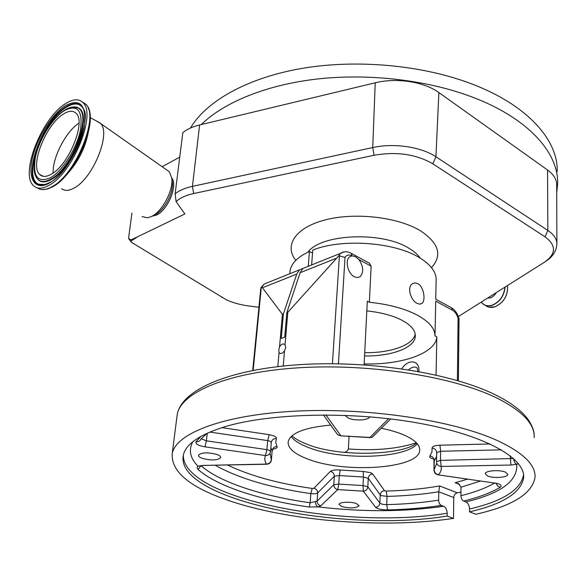 <?xml version="1.0" encoding="UTF-8"?>
<svg xmlns="http://www.w3.org/2000/svg" width="587" height="587" viewBox="0 0 587 587"><rect width="100%" height="100%" fill="white"/><g stroke="black" fill="none" stroke-linecap="round" stroke-linejoin="round"><path stroke-width="0.88" d="M312.526 253.122L309.415 251.478C297.741 256.849 291.277 263.336 290.022 270.923L289.853 272.86M435.745 299.172L436.126 280.623C436.647 272.207 430.777 264.37 418.516 257.113C393.275 241.932 341.098 238.469 312.761 250.091L311.624 264.957M309.415 251.478L308.256 266.315M417.753 283.594C423.807 286.647 425.979 300.471 421.958 303.413L419.815 304.176L417.181 303.442C410.827 300.588 406.732 287.285 412.265 283.807L414.877 282.868L417.753 283.594M457.398 380.523L458.073 318.176C456.869 314.375 455.006 311.719 452.482 310.215L435.73 301.146L435.004 335.918C434.967 328.412 428.914 321.405 416.851 314.889C404.289 308.461 388.455 304.249 369.355 302.261L371.153 266.175L358.921 259.549L355.458 256.71L352.075 255.844L349.573 256.871C344.664 260.371 347.893 273.769 354.416 276.8L357.564 277.592L360.271 276.58C363.881 272.067 363.434 266.395 358.921 259.549M364.542 355.949C391.052 356.456 414.532 347.966 415.303 336.549C415.721 330.635 411.135 325.132 401.537 320.04C392.27 315.395 380.699 312.35 366.831 310.912M344.143 452.372C346.418 451.975 347.827 450.838 348.362 448.952L349.082 436.046M401.779 368.797C408.427 358.334 419.969 360.11 418.898 371.49L418.891 371.571M417.9 371.388L417.181 368.005C414.921 366.303 412.015 366.904 408.479 369.803M356.412 503.551L359.127 505.723C356.177 508.261 350.424 508.555 341.847 506.61L339.059 504.402C339 502.024 350.835 501.423 356.412 503.551M505.554 472.19L507.799 474.355C508.019 477.488 493.403 478.625 487.577 475.969L485.251 473.753C484.979 470.642 499.764 469.475 505.554 472.19M369.817 416.829C368.797 420.27 354.966 421.092 348.377 418.142L344.98 415.332M216.852 454.426C219.553 455.417 220.837 456.466 220.69 457.574C217.726 460.391 211.636 460.67 202.42 458.403C199.653 457.412 198.34 456.348 198.479 455.211C201.473 452.394 207.6 452.129 216.852 454.426M469.519 511.857L475.844 514.256C512.363 506.045 532.086 493.762 535.021 477.407C535.85 465.007 523.288 452.724 497.336 440.551C453.23 420.38 368.365 407.473 296.178 411.113C223.838 414.693 176.401 433.118 172.248 453.311C170.744 472.197 191.076 488.443 233.237 502.046C294.226 521.784 385.967 528.52 453.502 518.387L447.155 516.054C342.779 533.267 174.412 499.926 183.32 455.138C185.793 444.08 199.653 434.607 224.894 426.742C269.991 413.043 352.141 411.047 418.773 423.161C485.552 435.224 525.475 458.337 523.641 477.745C520.977 492.757 502.934 504.13 469.519 511.857L469.534 509.01C469.336 505.473 468.132 503.11 465.939 501.929L463.627 501.041C461.969 500.146 461.066 498.37 460.92 495.707C474.553 492.332 485.772 488.12 494.584 483.072M518.358 463.539L516.736 464.368C514.916 463.363 513.882 461.441 513.632 458.586M201.011 465.682C220.052 482.507 262.455 496.14 310.163 502.788L317.105 501.1L333.805 484.723L334.326 476.211L317.648 492.919C316.437 493.755 314.155 493.99 310.809 493.616C270.746 487.87 238.916 478.442 215.319 465.322M453.744 497.549L438.783 491.781C422.669 494.371 405.426 495.905 387.053 496.389L386.73 504.607C405.169 504.16 422.464 502.677 438.636 500.161L438.783 491.781L439.648 485.941L457.295 492.831C455.182 493.44 454 495.01 453.744 497.549L453.502 518.387M459.76 484.554L455.116 482.697L458.741 483.769L460.993 487.217L460.92 495.707M325.932 414.936L340.768 435.664L338.589 435.202L337.173 434.079L323.459 414.936M388.55 418.7L369.986 437.44L341.157 435.855L369.524 437.586L372.268 437.212L390.722 418.957M438.636 500.161C438.76 502.773 439.656 504.526 441.321 505.407L443.633 506.273C404.355 511.923 362.495 512.121 318.044 506.874L309.298 507.029C260.753 500.315 217.564 486.564 198.135 469.563L197.129 467.81L197.599 466.254L202.603 465.44L266.41 464.075C264.678 461.206 264.355 458.374 265.427 455.563C268.024 455.644 269.69 454.492 270.424 452.093L270.534 451.454L269.044 450.17L266.887 449.649L267.694 440.602L209.845 432.061M201.224 438.738L206.382 440.83L205.01 446.832L265.427 455.563L266.887 449.649L206.382 440.83L207.262 433.199M270.02 453.201L271.341 459.672C270.827 462.373 269.184 463.84 266.41 464.075L267.122 464.214C269.558 463.84 270.989 462.439 271.414 460.025L272.111 450.794L270.871 447.639M192.83 441.74C188.398 449.891 190.063 457.999 197.819 466.071L199.631 466.078M465.939 501.929C500.99 493.403 517.925 480.878 516.736 464.368L510.903 465.029L441.182 466.438C441.703 469.351 440.83 472.117 438.555 474.736C435.825 474.164 434.351 472.498 434.131 469.747L436.684 463.437M438.328 474.868L493.755 482.947L437.785 474.795C435.371 474.12 434.109 472.535 433.991 470.048L434.314 460.817L436.618 456.429M436.662 463.136L436.581 462.6C437.146 464.948 438.68 466.225 441.182 466.438L440.47 460.377L513.537 458.506M375.563 507.263L363.353 491.165C365.958 490.864 367.455 489.411 367.836 486.814L379.855 503.081C380.963 504.072 383.252 504.585 386.73 504.607L387.596 509.912C381.521 509.868 377.507 508.988 375.563 507.263C378.072 506.985 379.503 505.59 379.855 503.081L380.2 494.841L368.232 478.295L367.836 486.814L363.037 485.574L363.448 477.04L339.264 475.558L340.269 470.04C335.382 469.637 332.088 470.084 330.386 471.376L313.906 488.289L312.196 488.465C278.165 483.563 249.974 475.763 227.624 465.058M313.906 488.289C316.327 488.868 317.574 490.416 317.648 492.919L317.105 501.1C317.178 503.624 318.433 505.18 320.869 505.759L337.76 489.587L363.353 491.165L363.037 485.574L338.765 484.084L337.76 489.587C335.221 488.971 333.9 487.349 333.805 484.723L338.765 484.084L339.264 475.558L334.326 476.211C334.223 473.606 332.91 471.992 330.386 471.376M443.633 506.273C445.834 507.432 447.023 509.758 447.191 513.243L447.155 516.054M320.869 505.759L318.044 506.874C316.349 506.001 315.498 504.292 315.498 501.746M457.295 492.831L460.949 492.17M381.418 428.305C389.929 430.022 397.252 432.171 403.394 434.74C414.723 439.678 420.16 444.895 419.712 450.39C419.081 468.8 344.43 473.731 307.573 458.975C294.072 453.832 287.601 448.064 288.173 441.659C290.638 432.964 304.844 427.439 330.782 425.091M277.812 366.596L279.045 352.545L279.478 353.066C281.144 354.093 282.824 353.286 284.534 350.659L285.737 347.621L285.025 344.907L287.813 312.299L338.266 256.402L340.497 253.342L344.356 251.867M283.22 366.002L284.534 350.659M285.025 344.907L284.607 344.415C282.941 343.388 281.254 344.187 279.551 346.814L278.766 350.021L279.045 352.545M458.073 318.176L459.034 318.807L458.388 380.816M332.433 363.72L339.389 255.837L345.017 257.422L338.428 363.786M260.811 288.144L261.34 287.124L253.166 370.368M339.389 255.837L338.266 256.402M364.138 363.889C401.53 365.077 435.811 353.308 436.823 336.865L436.068 375.049L436.823 336.865L435.004 335.918M279.551 346.814L282.398 314.316L283.389 313.95L281.246 338.398L284.717 337.173L286.823 312.673L287.813 312.299M267.929 282.538L264.201 284.035L261.861 287.014L282.398 314.316M261.861 287.014L261.34 287.124M364.087 364.872L367.323 301.219L369.355 302.261M367.579 262.206L369.37 263.181L371.153 266.175M306.59 266.982L302.907 268.464L300.118 272.728L286.823 312.673M303.222 268.34L299.531 269.822L296.736 274.078L283.389 313.95M556.872 243.084L556.696 185.433C556.931 179.783 553.886 174.64 547.561 170.01L438.863 92.563C424.13 81.74 396.599 77.455 375.232 82.804L199.609 124.972C192.609 126.682 187.011 129.235 182.814 132.633L175.139 193.813L176.115 201.627L184.883 213.947L131.187 239.885L128.81 238.726L128.744 236.796L131.95 213.059M258.933 307.272L249.167 306.025C240.619 304.902 233.054 302.848 226.472 299.847L131.848 242.563L131.114 241.727L131.334 240.773L136.338 237.735M176.115 201.627C180.004 197.936 185.852 195.236 193.644 193.534L374.044 155.269C396.651 151.351 416.249 154.198 432.832 163.817L545.074 236.855C556.527 245.491 556.263 253.98 544.281 262.323L458.337 316.547M201.253 124.576C224.051 102.204 266.725 84.616 318.352 78.885C369.986 73.28 427.776 80.206 472.183 97.031C528.043 118.053 558.597 152.686 557.65 183.555L556.718 192.756M190.452 128.032C206.331 101.177 247.31 77.711 302.466 68.319C357.6 59.023 423.132 65.201 472.249 84.117C527.757 105.286 558.149 140.249 557.232 171.47M179.732 157.169L162.115 166.701M152.062 216.199L156.626 215.003C167.955 210.021 178.088 185.096 171.749 178.008M166.561 169.826L169.357 171.793L171.764 178.132C173.605 190.159 162.291 211.584 151.505 216.493L147.572 217.806L142.083 216.574M96.143 120.805L100.715 123.571C111.09 133.895 92.717 178.727 74.035 188.067C68.848 190.907 64.731 191.105 61.664 188.654M49.125 185.25C42.323 189.065 37.084 189.168 33.408 185.565C19.753 173.569 42.022 117.716 65.561 103.65C73.023 98.902 78.812 98.565 82.921 102.63C96.73 114.061 72.905 173.033 49.125 185.25M51.363 174.156C46.278 177.061 42.367 177.157 39.615 174.456C29.548 165.681 46.094 124.224 63.469 114.025C68.906 110.613 73.118 110.385 76.105 113.342C86.26 121.81 68.87 164.962 51.363 174.156M53.146 172.996C52.368 157.661 65.986 131.371 78.981 123.116M172.211 181.141L172.351 182.109C173.906 192.323 164.353 210.417 155.188 214.593M364.703 352.67C390.392 353.132 413.329 345.134 415.214 334.106M420.248 258.133C417.768 254.465 413.835 251.082 408.457 247.978C381.345 231.124 320.84 233.978 307.94 252.153M348.362 448.952C375.32 450.911 397.993 448.842 416.396 442.752M417.35 443.816C404.56 458.821 340.82 460.582 308.402 447.507C300.001 444.286 294.234 440.646 291.101 436.589M534.17 437.645C534.955 424.247 522.591 411.083 497.079 398.14C453.736 376.7 370.507 363.368 299.575 367.726C228.512 372.019 181.647 392.131 177.303 413.938L176.819 417.709M523.567 474.89C520.72 489.888 502.707 501.261 469.534 509.01M221.93 427.644L269.154 434.666L267.694 440.602L269.844 441.123L271.297 442.525M271.333 442.334L271.377 441.996C272.104 439.619 273.755 438.474 276.33 438.562C276.653 437.572 275.692 436.625 273.454 435.737L269.154 434.666M276.33 438.562L275.729 442.473L277.005 446.428C274.254 446.663 272.617 448.123 272.111 450.794L271.421 459.944M272.192 451.058L272.757 449.15C276.125 448.681 277.541 447.771 277.005 446.428M309.298 507.029L310.163 502.788L310.809 493.616L312.196 488.465M340.269 470.04L363.133 471.442L363.448 477.04L368.232 478.295C368.614 475.719 370.096 474.281 372.694 473.973L370.602 472.652L363.133 471.442M372.694 473.973L384.47 490.681L386.187 491.07C405.316 490.549 423.139 488.832 439.648 485.941M386.187 491.07L387.053 496.389L381.521 495.648L380.2 494.841C380.552 492.354 381.976 490.967 384.47 490.681M501.437 449.847L440.632 451.271L439.92 445.195L490.13 443.955M439.92 445.195C434.776 445.474 432.164 446.465 432.076 448.167C434.556 448.373 436.082 449.642 436.64 451.968L436.699 452.548M436.53 461.609L436.691 452.592L440.632 451.271L440.47 460.377L436.515 461.668L436.64 451.968M434.175 461.199L434.314 460.817C434.094 458.095 432.626 456.444 429.919 455.872L431.929 452.115L432.076 448.167M429.919 455.872C429.126 457.148 430.388 458.227 433.698 459.122M433.991 470.114L433.969 458.983M455.116 482.697L467.722 479.153M480.533 481.024L460.993 487.217M205.01 446.832C198.267 445.621 195.266 443.941 195.999 441.769L201.099 436.288M195.999 441.769C198.325 441.989 199.984 441.094 200.959 439.069L207.064 433.287M510.257 455.776L510.903 465.029M198.135 469.563L200.915 465.689M447.191 513.243C345.538 530.017 183.071 499.111 183.298 455.233M202.603 465.44L266.593 464.229M494.621 482.91C500.557 484.011 502.406 485.478 500.175 487.305L497.637 485.977L496.14 483.365M500.175 487.305C490.798 492.845 478.618 497.424 463.627 501.041M441.321 505.407C424.584 507.975 406.674 509.472 387.596 509.912M452.482 310.215L451.594 307.837L450.706 307.353M350.366 252.872L351.268 253.342L352.031 255.815C349.052 254.354 346.712 254.883 345.017 257.422M300.118 272.728L336.336 258.243M262.638 287.711L296.736 274.078M431.511 267.606C442.62 255.228 438.827 242.886 420.123 230.588C397.553 216.999 354.988 212.127 325.242 219.898C295.334 227.558 283.859 245.483 295.804 260.349M175.139 193.813C179.306 190.459 185.074 187.979 192.441 186.358L372.73 147.557L375.232 82.804M193.644 193.534L192.441 186.358L199.609 124.972M374.044 155.269L372.73 147.557C393.928 142.795 421.268 146.845 435.943 156.795L438.863 92.563M432.832 163.817L435.943 156.795L547.84 230.434L547.561 170.01M545.074 236.855L547.84 230.434C554.099 234.675 557.114 239.357 556.88 244.478C556.271 251.273 552.55 256.901 545.719 261.376L544.281 262.323M492.853 294.769L489.837 296.677M496.264 292.62L494.555 295.085L492.376 296.956L490.468 297.88L487.518 298.137M504.923 287.16C503.925 295.929 499.647 301.945 492.082 305.203C487.452 306.539 483.857 305.489 481.296 302.063M505.113 287.036C504.167 295.929 499.853 302.034 492.177 305.357C488.472 306.48 485.346 305.981 482.8 303.853L481.252 302.092M507.513 285.524C508.071 295.481 503.844 302.599 494.841 306.862C491.224 307.955 488.142 307.493 485.61 305.475M221.409 297.125L221.82 297.382M131.671 240.523L131.187 239.885M40.606 175.293L40.525 174.897M88.167 133.029C84.888 148.937 77.689 162.834 66.558 174.721M82.019 101.771L85.761 104.185C99.614 115.632 75.87 174.515 52.067 186.666C45.955 190.107 41.061 190.518 37.399 187.899M49.594 182.931C35.469 191.23 27.721 179.593 32.138 159.334C36.357 139.185 51.414 114.656 65.12 105.807C80.382 97.794 86.729 104.926 84.168 127.181C80.316 148.181 63.645 174.941 49.594 182.931M45.038 184.589L38.155 184.215C21.462 177.854 42.132 120.849 65.561 107.047C73.859 101.881 79.759 102.446 83.259 108.727C91.99 117.459 71.511 172.505 49.829 182.476C43.563 185.36 39.674 185.94 38.155 184.215L38.735 184.237C22.115 177.905 42.66 121.201 65.979 107.48C73.089 102.996 78.519 102.85 82.253 107.047M42.866 185.03L38.735 184.237L43.372 184.92M73.874 107.025L77.998 107.839C93.414 113.086 73.441 168.014 51.546 179.365C45.302 182.873 40.628 182.748 37.509 178.998M71.35 107.267L77.433 107.795C92.746 113.012 72.869 167.64 51.106 178.932C44.032 182.85 39.043 182.197 36.137 176.981C27.736 162.65 46.175 121.509 64.328 110.356C69.266 107.113 73.632 106.254 77.433 107.795L77.998 107.839C77.367 107.172 75.936 106.878 73.713 106.966M50.658 177.648C37.553 183.305 32.476 176.526 35.418 157.301C39.065 139.779 52.214 118.376 64.13 110.738C77.359 103.877 82.84 110.107 80.558 129.411C77.191 147.579 62.831 170.663 50.658 177.648M88.182 108.213C97.596 123.769 74.659 175.418 53.19 186.446M290.022 270.923L289.78 273.747M419.727 304.176L421.958 303.413M415.339 335.331L415.303 336.549M291.952 435.818C295.012 438.76 300.148 441.615 307.353 444.381C338.904 457.412 403.02 455.329 416.645 443.009M172.248 453.311L177.303 413.938C182.418 389.247 229.965 369.113 300.045 364.622C370.199 360.147 452.284 373.237 495.868 395.073C511.438 402.88 522.342 411.245 528.586 420.189C532.358 426.059 534.221 431.129 534.17 435.415M523.641 477.745L523.597 475.132M271.326 442.429L270.541 451.366M338.266 435.026L340.871 435.855M270.424 452.093L270.534 451.454M369.847 437.616L372.011 437.3M419.742 449.253L419.712 450.39M200.49 465.704L202.801 465.586M494.379 483.035L497.035 483.38M280.542 353.535L279.478 353.066M435.752 299.231L451.594 307.837C455.16 310.119 457.633 313.729 459.019 318.668M252.718 370.456L260.826 287.997M369.37 263.181L351.268 253.342C347.453 251.258 343.865 251.258 340.497 253.342L302.907 268.464M299.531 269.822L264.201 284.035L261.149 287.3M357.6 277.592L360.271 276.58M507.535 285.509C508.129 295.466 503.917 302.584 494.907 306.862M494.878 306.869L489.015 307.184M481.245 302.092L482.8 303.853M128.993 239.225L131.371 242.204M42.191 189.586L47.466 189.043L52.771 186.754M39.615 174.456L43.563 176.379M82.921 102.63L85.761 104.185C100.582 116.974 76.515 174.134 53.079 186.571M90.185 117.598L100.223 123.006M169.357 171.793L100.715 123.571M172.351 182.109L171.764 178.132"/></g></svg>
